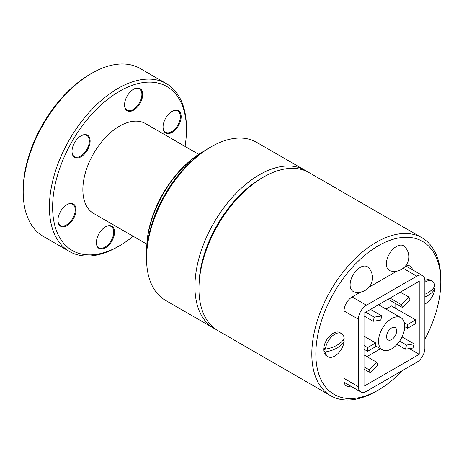 <?xml version="1.0" encoding="UTF-8"?>
<svg xmlns="http://www.w3.org/2000/svg" width="464" height="464" viewBox="0 0 464 464"><rect width="100%" height="100%" fill="white"/><g stroke="black" fill="none" stroke-linecap="round" stroke-linejoin="round"><path stroke-width="0.7" d="M378.322 390.056L376.304 391.216A91.211 52.658 -60 0 1 330.704 395.734A91.211 52.658 -60 0 1 316.721 322.648A91.211 52.658 -60 0 1 376.304 242.272A91.211 52.658 -60 0 1 421.909 237.759A91.211 52.658 -60 0 1 440.8 279.508L440.8 281.839A88.357 51.017 120 0 0 378.322 245.763A88.357 51.017 120 0 0 315.845 353.98A88.357 51.017 120 0 0 378.322 390.056A88.357 51.017 120 0 0 402.427 370.55M424.879 339.143A88.357 51.017 120 0 0 440.8 281.839M305.016 170.265L256.644 142.344A91.211 52.658 120 0 0 211.039 146.856A91.211 52.658 120 0 0 211.039 146.862A91.211 52.658 120 0 0 146.543 258.564A91.211 52.658 120 0 0 165.433 300.318L213.805 328.245A91.211 52.658 -60 0 1 199.827 255.159A91.211 52.658 -60 0 1 259.411 174.783A91.211 52.658 -60 0 1 305.016 170.265A91.211 52.658 -60 0 1 306.982 171.506M146.543 258.564L146.543 256.238A88.357 51.017 -60 0 1 209.02 148.022L211.039 146.862M333.175 333.268A13.398 7.737 120 0 0 323.779 348.238L325.392 349.166A27.892 16.101 0 0 0 344.184 338.32A13.398 7.737 120 0 0 341.487 333.535L339.874 332.607A13.398 7.737 120 0 0 333.175 333.268L332.972 333.384A13.114 7.569 120 0 0 323.704 349.444A13.114 7.569 120 0 0 323.779 350.796M330.704 395.734L217.836 330.571A91.211 52.658 -60 0 1 198.946 288.817A91.211 52.658 -60 0 1 263.442 177.115L263.442 177.115A91.211 52.658 -60 0 1 309.047 172.596L421.909 237.759M198.946 288.817L198.946 286.491A88.357 51.017 -60 0 1 261.423 178.275L263.442 177.115M215.864 329.33A91.211 52.658 -60 0 1 213.805 328.245M396.813 271.162L369.048 287.187M360.534 292.105L352.118 296.966L366.432 305.225L416.817 276.138L403.21 268.279M405.263 266.324A11.403 6.583 -60 0 1 410.222 266.145A11.403 6.583 -60 0 1 412.45 269.758M350.662 386.089A11.403 6.583 -60 0 1 346.422 385.967A11.403 6.583 -60 0 1 344.056 380.747L344.056 342.032M344.056 378.415L358.37 386.68L358.37 319.191L344.056 310.926L344.056 337.543M344.056 338.552L344.056 341.04M344.056 310.926A11.403 6.583 -60 0 1 352.118 296.966M424.879 294.251A27.892 16.101 0 0 0 434.878 285.957A13.398 7.737 120 0 0 432.181 281.172L430.569 280.244A13.398 7.737 120 0 0 424.873 280.389M432.181 281.172A13.398 7.737 120 0 0 424.879 282.211M424.879 304.042A13.398 7.737 120 0 0 434.878 288.747A27.892 16.101 180 0 1 424.879 297.041M433.567 287.987L434.878 288.747M325.392 351.956L323.779 351.028A13.398 7.737 120 0 0 326.476 355.807L328.089 356.741A13.398 7.737 120 0 0 337.844 353.725A13.398 7.737 120 0 0 344.184 341.11A27.892 16.101 180 0 1 325.392 351.956A13.398 7.737 120 0 0 328.089 356.741M323.779 351.028L323.785 350.094A12.255 7.076 -60 0 1 323.71 349.085M341.487 333.535A13.398 7.737 120 0 0 331.731 336.551A13.398 7.737 120 0 0 325.392 349.166L323.785 350.094M342.873 340.35L344.184 341.11M391.622 348.864A18.525 10.695 120 0 0 403.726 332.537A18.525 10.695 120 0 0 400.884 317.689A18.525 10.695 120 0 0 382.359 328.384A18.525 10.695 120 0 0 382.359 349.781A18.525 10.695 120 0 0 391.622 348.864M391.622 339.555A7.128 4.112 -60 0 1 388.061 339.903A7.128 4.112 -60 0 1 388.061 331.679A7.128 4.112 -60 0 1 395.189 327.567A7.128 4.112 -60 0 1 396.279 333.274A7.128 4.112 -60 0 1 391.622 339.555M395.05 308.021L395.05 303.23M366.92 356.607L380.555 348.737M385.967 309.076L391.419 305.927L415.605 319.887L415.605 323.611L407.543 328.268L404.718 326.633M405.977 266.023L422.518 275.57A11.403 6.583 120 0 1 424.879 280.79L424.879 348.278A11.403 6.583 120 0 1 416.817 362.245L366.432 391.332A11.403 6.583 120 0 1 360.731 391.9A11.403 6.583 120 0 1 358.37 386.68M422.518 275.57A11.403 6.583 120 0 0 416.817 276.138M366.432 305.225A11.403 6.583 120 0 0 358.37 319.191M419.236 354.334L419.236 281.254L364.014 313.136L364.014 386.216L419.236 354.334L409.289 348.592M373.178 321.268L380.753 320.079L381.855 315.943L374.28 317.132L373.178 321.268L364.014 315.978M374.28 317.132L365.684 312.173M381.855 315.943L370.504 309.389M367.639 351.306L375.701 346.649L375.701 342.925L367.639 347.582L367.639 351.306L364.014 349.212M367.639 347.582L364.014 345.489M375.701 342.925L364.014 336.18M370.249 372.691L377.824 365.133L376.722 362.268L369.147 369.825L370.249 372.691L364.014 369.089M369.147 369.825L364.014 366.862M376.722 362.268L364.014 354.931M408.97 297.105L410.072 299.97L402.497 307.528L401.395 304.662L408.97 297.105L400.374 292.146M401.395 304.662L390.038 298.108M402.497 307.528L388.113 299.222M407.543 328.268L407.543 324.545L404.318 322.683M407.543 324.545L415.605 319.887M414.103 343.87L413.001 348.006L405.426 349.195L406.528 345.059L414.103 343.87L402.033 336.905M406.528 345.059L399.632 341.081M405.426 349.195L397.056 344.363M368.341 267.508A14.251 8.23 120 0 0 353.029 274.978A14.251 8.23 120 0 0 354.334 291.897M390.555 270.935A14.61 14.61 0 0 0 404.643 246.581A14.251 8.23 120 0 0 389.342 253.976A14.251 8.23 120 0 0 390.56 270.941M203.945 151.194A79.808 46.075 120 0 0 203.18 151.629A79.808 46.075 120 0 0 148.631 231.594A79.808 46.075 120 0 0 146.746 249.371A79.808 46.075 120 0 0 146.752 250.253M146.746 249.371L146.746 248.211A78.381 45.252 -60 0 1 148.596 230.747A78.381 45.252 -60 0 1 202.171 152.209L203.18 151.629M78.735 157.748A12.824 7.407 -60 0 1 71.99 151.525A12.824 7.407 -60 0 1 81.061 135.813A12.824 7.407 -60 0 1 90.051 142.448A12.824 7.407 -60 0 1 78.735 157.748M71.99 151.287A12.255 7.076 120 0 0 74.53 156.67A12.255 7.076 120 0 0 78.439 157.006A12.255 7.076 120 0 0 88.166 146.711A12.255 7.076 120 0 0 86.785 135.442A12.255 7.076 120 0 0 82.876 135.099A12.255 7.076 120 0 0 80.858 135.935M64.653 226.577A12.824 7.407 -60 0 1 57.907 220.348A12.824 7.407 -60 0 1 66.973 204.641A12.824 7.407 -60 0 1 75.968 211.271A12.824 7.407 -60 0 1 64.653 226.577M57.907 220.11A12.255 7.076 120 0 0 60.442 225.492A12.255 7.076 120 0 0 64.351 225.835A12.255 7.076 120 0 0 74.083 215.534A12.255 7.076 120 0 0 72.703 204.264A12.255 7.076 120 0 0 68.794 203.922A12.255 7.076 120 0 0 66.77 204.757M103.13 248.791A12.824 7.407 -60 0 1 96.384 242.568A12.824 7.407 -60 0 1 105.456 226.855A12.824 7.407 -60 0 1 114.446 233.491A12.824 7.407 -60 0 1 103.13 248.791M96.384 242.33A12.255 7.076 120 0 0 98.925 247.712A12.255 7.076 120 0 0 102.828 248.049A12.255 7.076 120 0 0 112.561 237.754A12.255 7.076 120 0 0 111.18 226.484A12.255 7.076 120 0 0 107.271 226.142A12.255 7.076 120 0 0 105.253 226.977M169.778 133.359A12.824 7.407 -60 0 1 163.032 127.13A12.824 7.407 -60 0 1 172.103 111.418A12.824 7.407 -60 0 1 181.093 118.053A12.824 7.407 -60 0 1 169.778 133.359M163.032 126.892A12.255 7.076 120 0 0 165.573 132.275A12.255 7.076 120 0 0 169.476 132.617A12.255 7.076 120 0 0 179.208 122.316A12.255 7.076 120 0 0 177.828 111.047A12.255 7.076 120 0 0 173.919 110.705A12.255 7.076 120 0 0 171.895 111.54M119.538 245.769L117.926 246.697A96.906 55.953 -60 0 1 69.472 251.5A96.906 55.953 -60 0 1 51.69 185.542A96.906 55.953 -60 0 1 100.102 101.459A96.906 55.953 -60 0 1 166.379 83.648A96.906 55.953 -60 0 1 186.453 128.012L186.453 129.874A94.627 54.636 120 0 0 119.538 91.24A94.627 54.636 120 0 0 52.623 207.135A94.627 54.636 120 0 0 119.538 245.769A94.627 54.636 120 0 0 133.174 236.275M185.049 146.427A94.627 54.636 120 0 0 186.453 129.874M166.379 83.648L140.18 68.521A96.906 55.953 120 0 0 91.727 73.318A96.906 55.953 120 0 0 25.485 170.416A96.906 55.953 120 0 0 23.2 192.009A96.906 55.953 120 0 0 43.268 236.373L69.472 251.5M23.2 192.009L23.2 190.147A94.627 54.636 -60 0 1 25.433 169.064A94.627 54.636 -60 0 1 90.115 74.252L91.727 73.318M131.3 111.14A12.824 7.407 -60 0 1 124.555 104.91A12.824 7.407 -60 0 1 133.62 89.204A12.824 7.407 -60 0 1 142.616 95.839A12.824 7.407 -60 0 1 131.3 111.14M124.555 104.678A12.255 7.076 120 0 0 127.09 110.061A12.255 7.076 120 0 0 130.999 110.397A12.255 7.076 120 0 0 140.731 100.096A12.255 7.076 120 0 0 139.345 88.827A12.255 7.076 120 0 0 135.442 88.491A12.255 7.076 120 0 0 133.417 89.326M198.725 154.321L145.476 123.575A51.875 29.951 120 0 0 109.997 133.116A51.875 29.951 120 0 0 84.083 178.124A51.875 29.951 120 0 0 93.6 213.428L146.856 244.174M400.884 317.689L378.508 304.767M382.359 349.781L375.701 345.935M344.189 382.348L360.731 391.9M354.432 291.92A14.61 14.61 0 0 0 368.288 267.45"/></g></svg>
